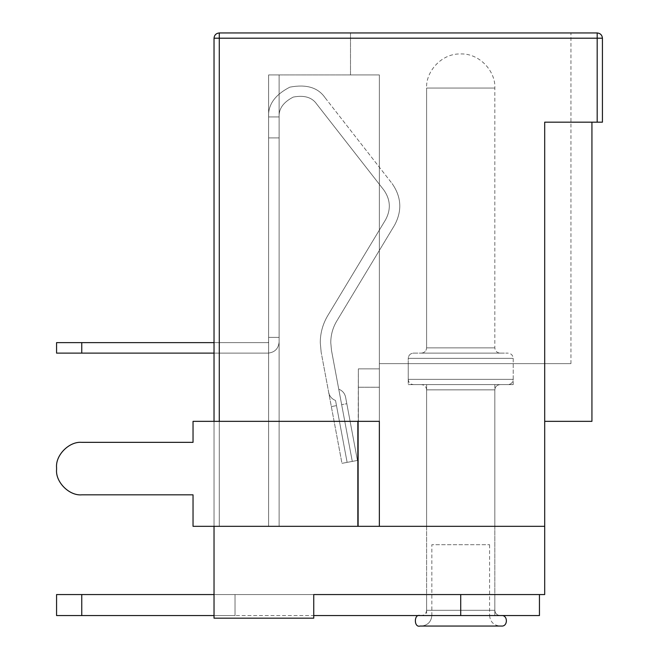 <?xml version="1.0" encoding="UTF-8"?>
<svg xmlns="http://www.w3.org/2000/svg" width="659" height="659" viewBox="0 0 659 659"><rect width="100%" height="100%" fill="white"/><g stroke="black" fill="none" stroke-linecap="round" stroke-linejoin="round"><path stroke-width="0.49" stroke-dasharray="3.29 2.47" d="M358.364 526.327L544.696 526.327L219.274 526.327L358.364 526.327L358.364 421.348L358.364 526.327L358.364 421.348L379.362 421.348L358.364 421.348L379.362 421.348L379.362 526.327L358.364 526.327L379.362 526.327L379.362 74.937L379.362 363.62L570.941 363.62L379.362 363.62L570.941 363.62L379.362 363.62L379.362 74.937L350.497 74.937L350.497 32.95L570.941 32.95L350.497 32.95L570.941 32.95L350.497 32.95L350.497 74.937L379.362 74.937L379.362 526.327L379.362 387.237L358.364 387.237L358.364 526.327L358.364 387.237L358.364 526.327L279.111 526.327L279.111 74.937L379.362 74.937L379.362 421.348L358.364 421.348L358.364 526.327L358.364 387.237L379.362 387.237L379.362 74.937L279.111 74.937L279.111 526.327L279.111 74.937L279.111 526.327L268.617 526.327L268.617 74.937L268.617 526.327L268.617 74.937L279.111 74.937L268.617 74.937L268.617 526.327L279.111 526.327L279.111 74.937L279.111 526.327L279.111 74.937L279.111 526.327L358.364 526.327L358.364 421.348L379.362 421.348L379.362 526.327L214.027 526.327L214.027 342.622L214.027 526.327L214.027 342.622L268.617 342.622L268.617 526.327L214.027 526.327L268.617 526.327L268.617 342.622L214.027 342.622L214.027 526.327L219.274 526.327L219.274 38.197L597.186 38.197L597.186 122.179L602.433 122.179L602.433 38.197L602.433 122.179L544.696 122.179L597.186 122.179L597.186 38.197L602.433 38.197C602.095 35.034 600.349 33.288 597.186 32.95L219.274 32.95L597.186 32.95C600.349 33.288 602.095 35.034 602.433 38.197L597.186 38.197L597.186 32.95L597.186 38.197L219.274 38.197L219.274 32.95C216.111 33.288 214.364 35.034 214.027 38.197L214.027 526.327L214.027 38.197C214.364 35.034 216.111 33.288 219.274 32.95L219.274 38.197L214.027 38.197L219.274 38.197L219.274 526.327L219.274 421.348L219.274 526.327L214.027 526.327L214.027 353.117L214.027 618.175L214.027 594.558L544.696 594.558L214.027 594.558L214.027 618.175L214.027 526.327L544.696 526.327L544.696 122.179L591.93 122.179L544.696 122.179L544.696 594.558L544.696 526.327L214.027 526.327L379.362 526.327L358.364 526.327L379.362 526.327L379.362 421.348L193.038 421.348L357.845 421.348L357.845 526.327L358.364 526.327L358.364 421.348L379.362 421.348L379.362 368.867L358.364 368.867L358.364 421.348L358.364 368.867L379.362 368.867L358.364 368.867L379.362 368.867L379.362 421.348L358.364 421.348L379.362 421.348L358.364 421.348L358.364 526.327L193.038 526.327L357.845 526.327L358.364 368.867L358.364 526.327M426.604 526.327L494.835 526.327L426.604 526.327L494.835 526.327L426.604 526.327L426.604 384.609L494.835 384.609L426.604 384.609L494.835 384.609L426.604 384.609L426.604 526.327L494.835 526.327L426.604 526.327L494.835 526.327L494.835 594.558L426.604 594.558L494.835 594.558L426.604 594.558L494.835 594.558L494.835 526.327L426.604 526.327L426.604 594.558L494.835 594.558L426.604 594.558L494.835 594.558L426.604 594.558L426.604 615.555L494.835 615.555L426.604 615.555M408.234 384.609L513.204 384.609L408.234 384.609L513.204 384.609L408.234 384.609L408.234 363.62L513.204 363.62L408.234 363.62L513.204 363.62L408.234 363.62L408.234 384.609M591.93 421.348L544.696 421.348M379.362 74.937L268.617 74.937L379.362 74.937M268.617 342.622L214.027 342.622L268.617 342.622M379.362 387.237L358.364 387.237L379.362 387.237M426.604 347.87L494.835 347.87L426.604 347.87L426.604 88.059L494.835 88.059L426.604 88.059L426.604 347.87L494.835 347.87L426.604 347.87C426.266 351.033 424.52 352.787 421.348 353.117L500.082 353.117L421.348 353.117C424.52 352.787 426.266 351.033 426.604 347.87M413.481 353.117L507.957 353.117L413.481 353.117C410.31 353.455 408.564 355.201 408.234 358.364L513.204 358.364L408.234 358.364L408.234 379.362L513.204 379.362L408.234 379.362L408.234 358.364L513.204 358.364L408.234 358.364C408.564 355.201 410.31 353.455 413.481 353.117M507.957 384.609L413.481 384.609L507.957 384.609C511.12 384.279 512.867 382.525 513.204 379.362L408.234 379.362L513.204 379.362C512.867 382.525 511.12 384.279 507.957 384.609M500.082 384.609L421.348 384.609L500.082 384.609C496.919 384.947 495.164 386.693 494.835 389.856L426.604 389.856L494.835 389.856L426.604 389.856L426.604 610.3L494.835 610.3L426.604 610.3L426.604 389.856L494.835 389.856C495.164 386.693 496.919 384.947 500.082 384.609M431.851 615.555L489.588 615.555L431.851 615.555C431.184 621.882 427.683 625.383 421.348 626.05L500.082 626.05L421.348 626.05C427.683 625.383 431.184 621.882 431.851 615.555L489.588 615.555L431.851 615.555L431.851 544.696L489.588 544.696L431.851 544.696M421.348 626.05L500.082 626.05L421.348 626.05M420.038 615.555L501.392 615.555L420.038 615.555M500.082 615.555L421.348 615.555L500.082 615.555C496.919 615.218 495.164 613.471 494.835 610.3L426.604 610.3L494.835 610.3C495.164 613.471 496.919 615.218 500.082 615.555M489.588 544.696L489.588 615.555L489.588 544.696M501.392 626.05L420.038 626.05M426.604 88.059L494.835 88.059L426.604 88.059C425.673 71.93 441.168 53.494 460.394 53.947C479.859 53.107 495.799 71.724 494.835 88.059L494.835 347.87C495.164 351.033 496.919 352.787 500.082 353.117M313.75 594.558L313.75 618.175L214.027 618.175L214.027 594.558L313.75 594.558L313.75 618.175L313.75 594.558L214.027 594.558L214.027 618.175L313.75 618.175L214.027 618.175L313.75 618.175L313.75 594.558M313.75 618.175L214.027 618.175L313.75 618.175M268.617 526.327L214.027 526.327L214.027 353.117L268.617 353.117L268.617 526.327L268.617 353.117L268.617 526.327L268.617 353.117L214.027 353.117L214.027 526.327L279.111 526.327L268.617 526.327L268.617 116.931C267.933 104.715 275.017 94.789 289.853 87.153C306.254 84.039 317.943 87.499 324.928 97.54C317.943 87.499 306.254 84.039 289.853 87.153C275.017 94.789 267.933 104.715 268.617 116.931L268.617 526.327L268.617 337.375L279.111 337.375L268.617 337.375L268.617 526.327L279.111 526.327L279.111 116.931L279.111 526.327L279.111 137.92L268.617 137.92L279.111 137.92L268.617 137.92L268.617 526.327L268.617 137.92L279.111 137.92L268.617 137.92L279.111 137.92L279.111 526.327L268.617 526.327L279.111 526.327L268.617 526.327L268.617 337.375L268.617 342.095L268.617 337.375L279.111 337.375L279.111 526.327L268.617 526.327L279.111 526.327L279.111 337.375L268.617 337.375L279.111 337.375L268.617 337.375L268.617 526.327M214.027 353.117L268.089 353.117C274.737 352.417 278.411 348.743 279.111 342.095L279.111 337.375L268.617 337.375L268.617 342.095L268.089 342.622L214.027 342.622L268.089 342.622L268.617 342.095L268.617 337.375L279.111 337.375L279.111 342.095C278.411 348.743 274.737 352.417 268.089 353.117L81.765 353.117L81.765 342.622L268.089 342.622L56.567 342.622L56.567 353.117L214.027 353.117M460.715 594.558L539.449 594.558L460.715 594.558L460.715 615.555L460.715 594.558L235.024 594.558L539.449 594.558L235.024 594.558L235.024 615.555L235.024 594.558L235.024 615.555L235.024 594.558L214.027 594.558L235.024 594.558L235.024 615.555L81.765 615.555L81.765 594.558L235.024 594.558L235.024 615.555L235.024 594.558L56.567 594.558L56.567 615.555L235.024 615.555L235.024 594.558L460.715 594.558M539.449 615.555L235.024 615.555L539.449 615.555M214.027 615.555L235.024 615.555L214.027 615.555M494.835 594.558L494.835 615.555L494.835 594.558M56.567 594.558L81.765 594.558L81.765 615.555L56.567 615.555L56.567 594.558M331.477 350.324L330.769 342.622L331.477 350.324L352.285 461.407L357.442 460.443L341.963 463.343L352.285 461.407L331.477 350.324L352.285 461.407L341.659 404.659L352.285 461.407L341.963 463.343L347.128 462.371L341.963 463.343L321.164 352.26L341.963 463.343L321.164 352.26L320.266 342.622C320.323 332.927 322.828 323.915 327.787 315.579C322.828 323.915 320.323 332.927 320.266 342.622L321.164 352.26L320.266 342.622C320.323 332.927 322.828 323.915 327.787 315.579L385.614 219.711C391.092 209.438 390.49 199.537 383.818 190.006L316.649 104.007C311.995 97.31 304.203 95.003 293.271 97.079C283.378 102.17 278.658 108.784 279.111 116.931C278.658 108.784 283.378 102.17 293.271 97.079C304.203 95.003 311.995 97.31 316.649 104.007L383.818 190.006C390.49 199.537 391.092 209.438 385.614 219.711L327.787 315.579L385.614 219.711C391.092 209.438 390.49 199.537 383.818 190.006L316.649 104.007C311.995 97.31 304.203 95.003 293.271 97.079C283.378 102.17 278.658 108.784 279.111 116.931L268.617 116.931C267.933 104.715 275.017 94.789 289.853 87.153C306.254 84.039 317.943 87.499 324.928 97.54L392.097 183.54C401.438 196.893 402.27 210.756 394.601 225.131C402.27 210.756 401.438 196.893 392.097 183.54C401.438 196.893 402.27 210.756 394.601 225.131L336.782 321.007C332.811 327.663 330.81 334.871 330.769 342.622C330.81 334.871 332.811 327.663 336.782 321.007C332.811 327.663 330.81 334.871 330.769 342.622L331.477 350.324L330.769 342.622C330.81 334.871 332.811 327.663 336.782 321.007L394.601 225.131C402.27 210.756 401.438 196.893 392.097 183.54L324.928 97.54C317.943 87.499 306.254 84.039 289.853 87.153C275.017 94.789 267.933 104.715 268.617 116.931L279.111 116.931C278.658 108.784 283.378 102.17 293.271 97.079C304.203 95.003 311.995 97.31 316.649 104.007L383.818 190.006C390.49 199.537 391.092 209.438 385.614 219.711L327.787 315.579C322.828 323.915 320.323 332.927 320.266 342.622L321.164 352.26L341.963 463.343L352.285 461.407L331.477 350.324M341.659 404.659L352.285 461.407L357.442 460.443L345.588 397.155L357.442 460.443L346.815 403.695L341.659 404.659L346.815 403.695L345.588 397.155C344.723 393.291 342.441 390.63 338.759 389.181L341.659 404.659L338.759 389.181C342.441 390.63 344.723 393.291 345.588 397.155C344.723 393.291 342.441 390.63 338.759 389.181C342.441 390.63 344.723 393.291 345.588 397.155L346.815 403.695L341.659 404.659L346.815 403.695L357.442 460.443L352.285 461.407L341.659 404.659M268.617 137.92L279.111 137.92L279.111 116.931L268.617 116.931L268.617 137.92L268.617 116.931L279.111 116.931L279.111 137.92L268.617 137.92M336.494 405.623L347.128 462.371L335.53 400.466L347.128 462.371L341.963 463.343L331.337 406.595L336.494 405.623L331.337 406.595L328.701 392.5C329.566 396.364 331.848 399.016 335.53 400.466L336.494 405.623L335.53 400.466C331.848 399.016 329.566 396.364 328.701 392.5C329.566 396.364 331.848 399.016 335.53 400.466C331.848 399.016 329.566 396.364 328.701 392.5L331.337 406.595L336.494 405.623L331.337 406.595L341.963 463.343L347.128 462.371L336.494 405.623M279.111 342.095C278.411 348.743 274.737 352.417 268.089 353.117C274.737 352.417 278.411 348.743 279.111 342.095M268.089 342.622L268.617 342.095L268.089 342.622M81.765 353.117L56.567 353.117L56.567 342.622L81.765 342.622L81.765 353.117M193.038 494.835L193.038 526.327L193.038 494.835L81.765 494.835C69.294 495.963 55.447 482.108 56.567 469.636L56.567 467.544C55.447 455.072 69.294 441.217 81.765 442.346L193.038 442.346L193.038 421.348L193.038 442.346L81.765 442.346C69.294 441.217 55.447 455.072 56.567 467.544L56.567 469.636C55.447 482.108 69.294 495.963 81.765 494.835L193.038 494.835M379.362 421.348L379.362 368.867L379.362 421.348M570.941 363.62L570.941 32.95M513.204 384.609L513.204 363.62M494.835 526.327L494.835 384.609M513.204 379.362L513.204 358.364C512.867 355.201 511.12 353.455 507.957 353.117M494.835 610.3L494.835 389.856M489.588 615.555C490.247 621.89 493.748 625.391 500.082 626.05M426.604 610.3C426.266 613.471 424.52 615.218 421.348 615.555M408.234 379.362C408.564 382.525 410.31 384.279 413.481 384.609M426.604 389.856C426.266 386.693 424.52 384.947 421.348 384.609"/><path stroke-width="0.99" d="M544.696 421.348L591.93 421.348L544.696 421.348L544.696 526.327L379.362 526.327L544.696 526.327L544.696 122.179L597.186 122.179L597.186 38.197L219.274 38.197L219.274 421.348L219.274 38.197L597.186 38.197L597.186 122.179L544.696 122.179L544.696 421.348L591.93 421.348L591.93 122.179M214.027 421.348L214.027 38.197L214.027 421.348M219.274 32.95L597.186 32.95L597.186 38.197L602.433 38.197L602.433 122.179L597.186 122.179L602.433 122.179L602.433 38.197L597.186 38.197L597.186 32.95C600.349 33.288 602.095 35.034 602.433 38.197C602.095 35.034 600.349 33.288 597.186 32.95L219.274 32.95L219.274 38.197L214.027 38.197L219.274 38.197L219.274 32.95C216.111 33.288 214.364 35.034 214.027 38.197C214.364 35.034 216.111 33.288 219.274 32.95M420.038 626.05C413.811 627.912 413.811 613.686 420.038 615.555C413.811 613.686 413.811 627.912 420.038 626.05L501.392 626.05C508.04 626.783 508.023 614.839 501.392 615.555M544.696 594.558L313.75 594.558L544.696 594.558L544.696 526.327L544.696 594.558M214.027 618.175L214.027 526.327L214.027 618.175L313.75 618.175L313.75 594.558L313.75 618.175L214.027 618.175M544.696 526.327L379.362 526.327L544.696 526.327M539.449 594.558L539.449 615.555L539.449 594.558M460.715 594.558L460.715 615.555L539.449 615.555L460.715 615.555L460.715 594.558M56.567 615.555L56.567 594.558L81.765 594.558L81.765 615.555L214.027 615.555L56.567 615.555L81.765 615.555L81.765 594.558L214.027 594.558L56.567 594.558L56.567 615.555M313.75 615.555L460.715 615.555L313.75 615.555M214.027 342.622L81.765 342.622L81.765 353.117L214.027 353.117L56.567 353.117L56.567 342.622L214.027 342.622M56.567 353.117L81.765 353.117L81.765 342.622L56.567 342.622L56.567 353.117M193.038 526.327L193.038 494.835L193.038 526.327L357.845 526.327L193.038 526.327M379.362 526.327L357.845 526.327L357.845 421.348L379.362 421.348L379.362 526.327L379.362 421.348L193.038 421.348L357.845 421.348L357.845 526.327L379.362 526.327M193.038 442.346L81.765 442.346C69.294 441.217 55.447 455.072 56.567 467.544L56.567 469.636C55.447 482.108 69.294 495.963 81.765 494.835L193.038 494.835L81.765 494.835C69.294 495.963 55.447 482.108 56.567 469.636L56.567 467.544C55.447 455.072 69.294 441.217 81.765 442.346L193.038 442.346L193.038 421.348L193.038 442.346"/></g></svg>
